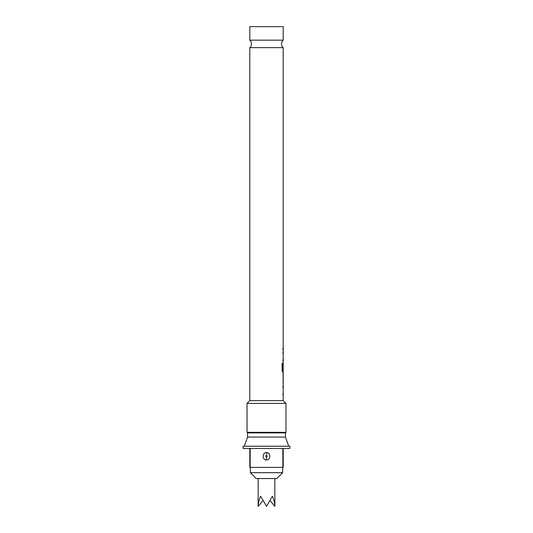 <?xml version="1.0" encoding="UTF-8"?>
<svg xmlns="http://www.w3.org/2000/svg" width="533" height="533" viewBox="0 0 533 533"><rect width="100%" height="100%" fill="white"/><g stroke="black" fill="none" stroke-linecap="round" stroke-linejoin="round"><path stroke-width="0.8" d="M249.804 40.168L249.804 26.65L283.196 26.65L283.196 40.168L249.804 40.168A5.01 5.01 0 0 1 249.804 47.637L283.196 47.637L283.196 370.315L282.683 370.202L282.683 363.266L282.124 363.266L282.124 370.628L282.65 372.261L283.196 372.261L283.196 400.616L249.804 400.616L247.026 403.401L247.026 432.336L285.974 432.336L285.974 403.401L247.026 403.401M283.196 40.168A5.01 5.01 0 0 0 283.196 47.637M283.083 385.639L282.856 387.391M283.083 393.287L282.863 395.046M283.083 374.479L283.163 381.901L283.17 375.998M283.083 381.901L283.083 383.427M283.083 363.1L282.856 369.516M283.083 370.322L283.083 372.261L282.543 372.261M283.083 351.46L282.856 353.219M283.083 359.115L282.856 360.868M283.083 347.723L282.856 349.475M270.231 500.793L274.848 506.35C274.788 503.512 273.975 500.141 272.403 496.223L266.58 506.35L260.597 496.223C259.025 500.141 258.212 503.512 258.152 506.35L262.769 500.793M282.637 467.394L282.637 472.684L250.363 472.684L250.363 467.394M282.637 472.684L276.794 478.527L256.206 478.527L250.363 472.684M266.3 459.946C261.87 459.752 262.249 452.237 266.707 452.584C271.124 452.777 270.757 460.292 266.3 459.946L266.473 457.167C265.654 456.528 265.674 455.928 266.527 455.369C267.346 456.001 267.326 456.601 266.473 457.167M283.196 400.616L285.974 403.401M285.974 432.336L285.421 432.889L247.579 432.889L247.026 432.336M247.579 432.889L247.579 437.073L244.241 446.248M285.421 432.889L285.421 437.073L247.579 437.073M285.421 437.073L288.759 446.248M282.856 467.394L283.196 467.394L283.196 448.473L289.872 448.473L289.872 446.248L243.128 446.248L243.128 448.473L249.804 448.473L249.804 467.394L282.856 467.394L282.856 448.473L250.144 448.473L250.144 467.394M249.804 47.637L249.804 400.616M283.196 452.584L283.196 459.946M258.152 506.35L258.152 478.527M282.577 363.266L282.71 370.322M283.056 375.998L283.163 381.901M266.527 455.369L266.707 452.584M274.848 506.35L274.848 478.527"/></g></svg>
